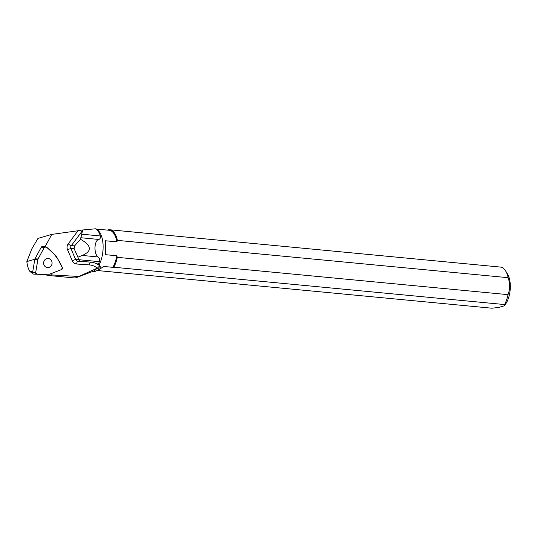 <?xml version="1.0" encoding="UTF-8"?>
<svg xmlns="http://www.w3.org/2000/svg" width="537" height="537" viewBox="0 0 537 537"><rect width="100%" height="100%" fill="white"/><g stroke="black" fill="none" stroke-linecap="round" stroke-linejoin="round"><path stroke-width="0.81" d="M49.86 274.138L61.594 269.54A1.396 1.302 92.3 0 0 62.285 267.527L56.096 255.934A1.396 1.302 92.3 0 0 55.808 255.565L46.289 246.973A1.396 1.302 92.3 0 0 44.323 247.349L38.046 258.962A1.396 1.302 92.3 0 0 37.885 259.418L35.67 272.608A1.396 1.302 92.3 0 0 36.946 274.253L49.417 274.226A1.396 1.302 92.3 0 0 49.86 274.138M44.598 265.969A4.544 4.229 92.3 0 0 52.076 263.217A4.544 4.229 92.3 0 0 44.061 261.049A4.544 4.229 92.3 0 0 44.598 265.969M36.845 274.246L33.878 274.125A1.396 1.302 -87.7 0 1 32.603 272.487L34.818 259.29A1.396 1.302 -87.7 0 1 34.972 258.834L41.255 247.228A1.396 1.302 -87.7 0 1 41.973 246.597L45.148 246.644L51.774 234.394L77.993 230.762L68.219 243.885A5.639 5.249 92.3 0 0 67.548 249.786L72.28 260.774A5.639 5.249 92.3 0 0 76.663 264.009L89.491 264.929A15.157 14.103 -87.7 0 1 97.372 268.245L96.928 268.312A21.453 10.136 95.5 0 1 93.129 271.272L77.013 277.421A29.307 13.848 95.5 0 1 73.797 277.884L47.759 275.4M80.147 261.331L92.445 262.231L77.885 261.237L80.147 261.331L78.395 259.733L77.972 257.189L74.16 248.765L74.65 245.818L80.49 239.254C91.686 245.684 92.29 251.081 82.295 255.444L77.972 257.189M51.774 234.394L37.973 238.394L31.764 248.973L26.85 261.579L34.824 259.27M26.85 261.579C27.333 265.963 28.421 269.359 30.112 271.769L32.858 270.977M30.112 271.769L32.623 273.125M96.928 268.312L78.825 276.481A29.307 13.848 95.5 0 1 77.013 277.421M78.825 276.481L51.129 274.91L47.806 275.4L45.289 274.696L37.476 274.246M74.65 245.818L71.3 245.684L82.577 230.534L82.483 229.997L77.993 230.762M82.483 229.997L95.653 228.789A22.205 10.492 -84.5 0 1 95.7 228.816A22.205 10.492 -84.5 0 1 100.412 235.971C100.694 237.784 100.171 238.938 98.828 239.448C94.096 240.234 93.586 254.008 98.137 256.961C99.412 258.008 99.835 259.572 99.392 261.66A22.205 10.492 -84.5 0 1 98.352 264.184L92.445 262.231M96.063 229.044L109.165 230.272A21.453 10.136 -84.5 0 1 109.951 230.413A21.453 10.136 -84.5 0 1 116.898 241.858L117.402 240.375L508.143 277.683A22.01 10.404 -84.5 0 0 505.679 271.017A22.01 10.404 -84.5 0 0 500.45 267.07L109.709 229.762A22.01 10.404 95.5 0 1 117.402 240.375M95.7 228.816L97.096 229.682A21.453 10.136 95.5 0 1 99.076 265.03L98.352 264.184M45.289 274.696L46.88 274.232M51.136 273.642L51.129 274.91M45.504 246.651L45.269 246.637A1.396 1.302 92.3 0 0 45.148 246.644M101.03 270.715A22.01 10.404 95.5 0 0 101.178 270.903L491.919 308.211L498.672 307.446L503.995 305.909L504.558 304.553L113.817 267.245A22.01 10.404 95.5 0 0 117.281 257.337L508.029 294.645A22.01 10.404 -84.5 0 1 504.558 304.553M107.34 230.098A22.01 10.404 95.5 0 1 109.709 229.762M505.679 271.017L507.599 274.185A18.486 8.733 95.5 0 1 504.632 305.251L504.33 305.593M508.143 277.683C510.116 283.516 510.076 289.168 508.029 294.645M101.178 270.903L97.439 270.373M91.941 271.729L92.941 271.823C94.868 271.91 98.466 270.118 103.748 266.459L112.871 267.332A21.453 10.136 -84.5 0 0 116.804 255.76L105.393 254.672L105.487 240.771L105.393 254.672M112.871 267.332L113.817 267.245M117.281 257.337L116.804 255.76M105.487 240.771L116.898 241.858M97.452 268.312C99.949 268.218 100.815 267.473 100.057 266.09L99.076 265.03M82.577 230.534L80.49 239.254M43.215 246.852A1.396 1.302 92.3 0 0 42.799 246.597M46.296 246.98L44.316 247.356L37.885 259.418L35.677 272.601L36.952 274.253L49.417 274.226L61.587 269.54L62.279 267.52C58.714 259.082 53.385 252.242 46.296 246.98M44.323 247.349L41.255 247.228M34.972 258.834L38.046 258.962M32.603 272.487L35.67 272.608M37.885 259.418L34.818 259.29M78.395 259.733L75.697 259.619L70.965 248.631L74.16 248.765M67.548 249.786A2.819 0.47 156.7 0 1 70.965 248.631A2.819 2.625 -87.7 0 1 71.3 245.684A2.819 0.611 -143.3 0 1 68.219 243.885M76.663 264.009A2.819 1.034 94.1 0 1 77.885 261.237A2.819 2.625 -87.7 0 1 75.697 259.619A2.819 0.47 156.7 0 0 72.28 260.774M97.372 268.245A2.819 0.826 -49 0 1 100.057 266.09A17.976 16.728 92.3 0 0 90.713 262.157A2.819 1.034 94.1 0 0 89.491 264.929M78.382 259.66L99.392 261.66M82.295 255.444L98.137 256.961M80.785 237.723L98.828 239.448M81.617 234.179L100.412 235.971M33.824 274.125L36.899 274.246"/></g></svg>
